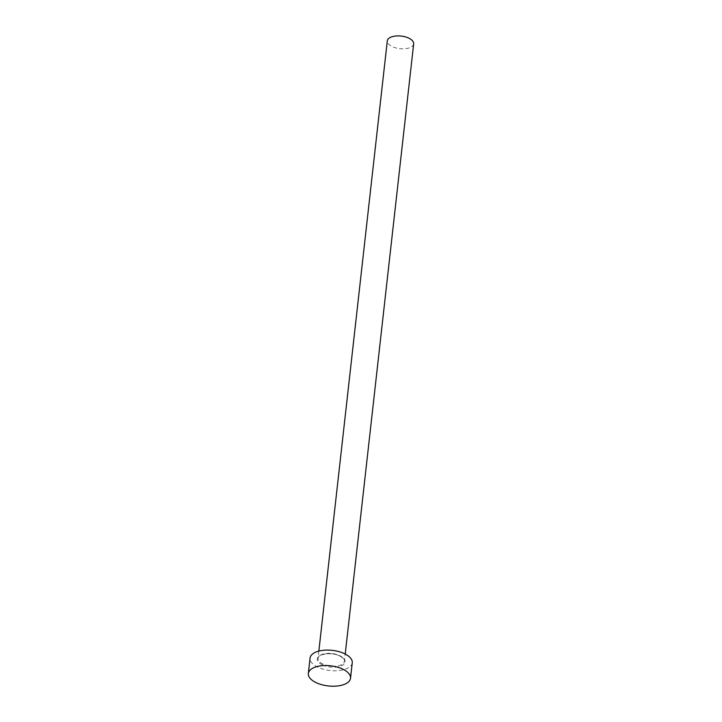<?xml version="1.0" encoding="UTF-8"?>
<svg xmlns="http://www.w3.org/2000/svg" width="722" height="722" viewBox="0 0 722 722"><rect width="100%" height="100%" fill="white"/><g stroke="black" fill="none" stroke-linecap="round" stroke-linejoin="round"><path stroke-width="0.54" stroke-dasharray="3.61 2.71" d="M413.67 43.843A13.267 6.336 6.4 0 1 405.945 48.627A13.267 6.336 6.4 0 1 392.344 46.668A13.267 6.336 6.4 0 1 387.299 40.883M352.255 662.796A21.227 10.126 6.4 0 1 339.9 670.449A21.227 10.126 6.4 0 1 318.131 667.318A21.227 10.126 6.4 0 1 310.063 658.058M322.581 664.962A13.98 6.669 -173.6 0 0 342.111 665.503A13.98 6.669 -173.6 0 0 339.737 655.892A13.98 6.669 -173.6 0 0 320.207 655.35A13.98 6.669 -173.6 0 0 322.581 664.962M339.367 655.504A13.267 6.336 6.4 0 1 344.412 661.289A13.267 6.336 6.4 0 1 336.696 666.072A13.267 6.336 6.4 0 1 323.086 664.114A13.267 6.336 6.4 0 1 318.041 658.329A13.267 6.336 6.4 0 1 325.766 653.545A13.267 6.336 6.4 0 1 339.367 655.504M318.853 651.091L318.041 658.329C317.337 654.34 331.407 651.65 339.502 655.91C343.067 657.778 344.701 659.565 344.412 661.289L345.224 654.042"/><path stroke-width="1.08" d="M318.853 651.091L387.299 40.883A13.267 6.336 6.4 0 1 395.024 36.1A13.267 6.336 6.4 0 1 408.625 38.058A13.267 6.336 6.4 0 1 413.67 43.843L345.224 654.042M308.33 673.509L310.063 658.058A21.227 10.126 6.4 0 1 322.418 650.405A21.227 10.126 6.4 0 1 344.186 653.536A21.227 10.126 6.4 0 1 352.255 662.796L350.522 678.247A21.227 10.126 6.4 0 1 338.167 685.9A21.227 10.126 6.4 0 1 316.398 682.768A21.227 10.126 6.4 0 1 308.33 673.509A21.227 10.126 6.4 0 1 320.685 665.855A21.227 10.126 6.4 0 1 342.454 668.987A21.227 10.126 6.4 0 1 350.522 678.247"/></g></svg>
